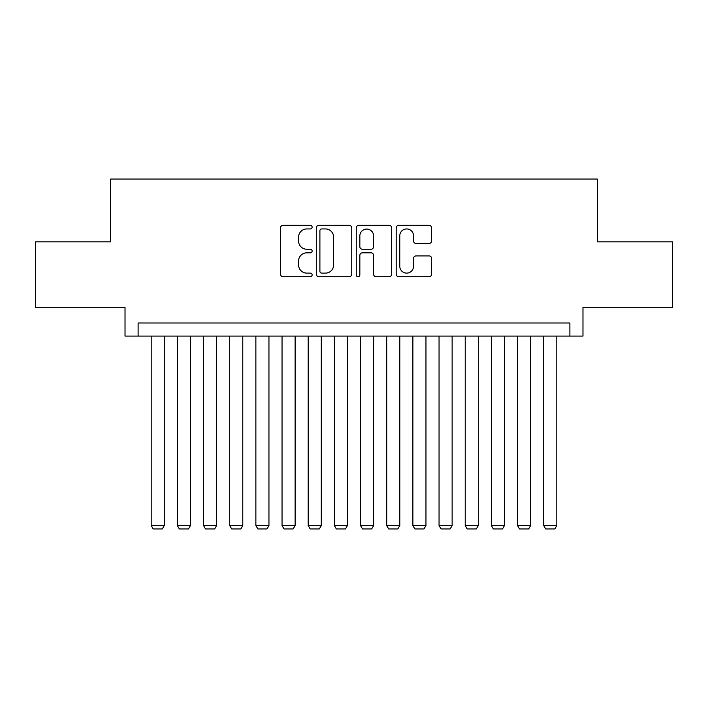 <?xml version="1.0" encoding="UTF-8"?>
<svg xmlns="http://www.w3.org/2000/svg" width="708" height="708" viewBox="0 0 708 708"><rect width="100%" height="100%" fill="white"/><g stroke="black" fill="none" stroke-linecap="round" stroke-linejoin="round"><path stroke-width="1.06" d="M312.131 227.135A1.797 1.797 0 0 0 310.334 225.339L283.041 225.339A2.567 2.567 0 0 0 280.474 227.914L280.474 274.146A2.567 2.567 0 0 0 283.041 276.713L310.334 276.713A1.797 1.797 0 0 0 312.131 274.916A1.797 1.797 0 0 0 310.334 273.12L306.803 273.12A8.222 8.222 0 0 1 298.581 264.898L298.581 261.048A8.222 8.222 0 0 1 306.803 252.827L310.334 252.827A1.797 1.797 0 0 0 312.131 251.03A1.797 1.797 0 0 0 310.334 249.234L306.803 249.234A8.222 8.222 0 0 1 298.581 241.012L298.581 237.153A8.222 8.222 0 0 1 306.803 228.941L310.334 228.941A1.797 1.797 0 0 0 312.131 227.135M429.066 243.446A2.567 2.567 0 0 0 431.632 240.879L431.632 227.914A2.567 2.567 0 0 0 429.066 225.339L398.754 225.339A2.567 2.567 0 0 0 396.188 227.914L396.188 274.146A2.567 2.567 0 0 0 398.754 276.713L429.066 276.713A2.567 2.567 0 0 0 431.632 274.146L431.632 258.473A2.567 2.567 0 0 0 429.066 255.907L416.092 255.907A2.567 2.567 0 0 0 413.525 258.473L413.525 266.243A6.868 6.868 0 0 1 406.658 273.12A6.868 6.868 0 0 1 399.781 266.243L399.781 235.808A6.868 6.868 0 0 1 406.658 228.941A6.868 6.868 0 0 1 413.525 235.808L413.525 240.879A2.567 2.567 0 0 0 416.092 243.446L429.066 243.446M569.887 336.079L582.976 336.079L582.976 307.29L672.6 307.29L672.6 241.871L597.366 241.871L597.366 179.062L110.634 179.062L110.634 241.871L35.4 241.871L35.4 307.29L125.024 307.29L125.024 336.079L569.887 336.079L569.887 322.99L138.113 322.99L138.113 336.079M351.752 227.914A2.567 2.567 0 0 0 349.186 225.339L318.874 225.339A2.567 2.567 0 0 0 316.308 227.914L316.308 274.146A2.567 2.567 0 0 0 318.874 276.713L349.186 276.713A2.567 2.567 0 0 0 351.752 274.146L351.752 227.914M358.814 225.339L389.126 225.339A2.567 2.567 0 0 1 391.692 227.914L391.692 274.146A2.567 2.567 0 0 1 389.126 276.713L376.152 276.713A2.567 2.567 0 0 1 373.585 274.146L373.585 255.393A2.567 2.567 0 0 0 371.019 252.827L362.416 252.827A2.567 2.567 0 0 0 359.841 255.393L359.841 274.916A1.797 1.797 0 0 1 358.044 276.713A1.797 1.797 0 0 1 356.248 274.916L356.248 227.914A2.567 2.567 0 0 1 358.814 225.339M321.697 228.941A1.797 1.797 0 0 0 319.901 230.737L319.901 271.323A1.797 1.797 0 0 0 321.697 273.12L325.423 273.12A8.222 8.222 0 0 0 333.645 264.898L333.645 237.153A8.222 8.222 0 0 0 325.423 228.941L321.697 228.941M373.585 235.941A6.868 6.868 0 0 0 366.717 229.065A6.868 6.868 0 0 0 359.841 235.941L359.841 246.658A2.567 2.567 0 0 0 362.416 249.234L371.019 249.234A2.567 2.567 0 0 0 373.585 246.658L373.585 235.941M164.283 336.079L164.283 525.531L151.193 525.531L151.193 336.079M164.283 525.531L162.318 528.938L153.158 528.938L151.193 525.531M190.452 336.079L190.452 525.531L177.363 525.531L177.363 336.079M190.452 525.531L188.487 528.938L179.328 528.938L177.363 525.531M216.613 336.079L216.613 525.531L203.532 525.531L203.532 336.079M216.613 525.531L214.657 528.938L205.497 528.938L203.532 525.531M242.782 336.079L242.782 525.531L229.702 525.531L229.702 336.079M242.782 525.531L240.817 528.938L231.666 528.938L229.702 525.531M268.952 336.079L268.952 525.531L255.871 525.531L255.871 336.079M268.952 525.531L266.987 528.938L257.827 528.938L255.871 525.531M295.121 336.079L295.121 525.531L282.041 525.531L282.041 336.079M295.121 525.531L293.156 528.938L283.996 528.938L282.041 525.531M321.29 336.079L321.29 525.531L308.201 525.531L308.201 336.079M321.29 525.531L319.326 528.938L310.166 528.938L308.201 525.531M347.46 336.079L347.46 525.531L334.371 525.531L334.371 336.079M347.46 525.531L345.495 528.938L336.335 528.938L334.371 525.531M373.629 336.079L373.629 525.531L360.54 525.531L360.54 336.079M373.629 525.531L371.665 528.938L362.505 528.938L360.54 525.531M399.799 336.079L399.799 525.531L386.71 525.531L386.71 336.079M399.799 525.531L397.834 528.938L388.674 528.938L386.71 525.531M425.959 336.079L425.959 525.531L412.879 525.531L412.879 336.079M425.959 525.531L424.004 528.938L414.844 528.938L412.879 525.531M452.129 336.079L452.129 525.531L439.049 525.531L439.049 336.079M452.129 525.531L450.173 528.938L441.013 528.938L439.049 525.531M478.298 336.079L478.298 525.531L465.218 525.531L465.218 336.079M478.298 525.531L476.334 528.938L467.183 528.938L465.218 525.531M504.468 336.079L504.468 525.531L491.387 525.531L491.387 336.079M504.468 525.531L502.503 528.938L493.343 528.938L491.387 525.531M530.637 336.079L530.637 525.531L517.548 525.531L517.548 336.079M530.637 525.531L528.672 528.938L519.513 528.938L517.548 525.531M556.807 336.079L556.807 525.531L543.717 525.531L543.717 336.079M556.807 525.531L554.842 528.938L545.682 528.938L543.717 525.531"/></g></svg>
